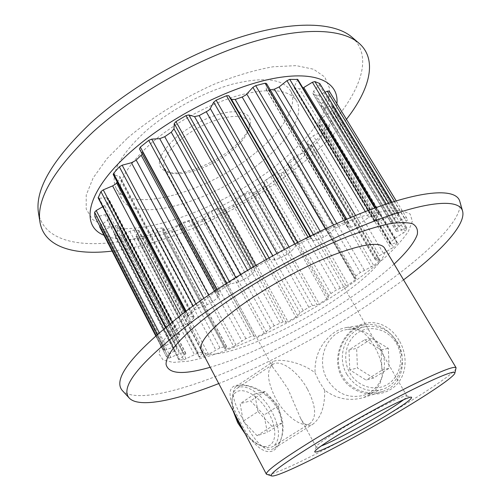 <?xml version="1.0" encoding="UTF-8"?>
<svg xmlns="http://www.w3.org/2000/svg" width="501" height="501" viewBox="0 0 501 501"><rect width="100%" height="100%" fill="white"/><g stroke="black" fill="none" stroke-linecap="round" stroke-linejoin="round"><path stroke-width="0.38" stroke-dasharray="2.5 1.88" d="M399.09 340.348C389.252 323.195 370.139 317.465 355.184 327.685C340.11 337.417 332.257 360.413 341.757 376.877C350.857 393.592 375.186 399.165 390.648 389.377C406.593 379.99 409.248 357.269 399.09 340.348M396.423 341.669L396.429 341.676C407.908 360.313 402.447 385.714 382.601 391.444C368.41 396.185 350.074 389.778 342.54 376.026C330.704 355.954 346.272 326.909 366.137 324.548C378.418 323.289 388.513 328.994 396.423 341.669M277.66 409.198C269.619 393.968 251.508 385.018 240.336 385.012C225.275 384.668 228.256 399.372 239.584 420.214C252.592 448.52 272.92 463.657 280.773 439.878C283.973 430.409 282.933 420.182 277.66 409.198M278.262 408.421L278.268 408.428C283.403 419.087 284.424 429.031 281.318 438.262C279.733 442.865 277.454 446.128 274.485 448.057C264.841 454.701 252.517 437.962 242.616 418.698C233.09 402.146 230.861 391.45 235.927 386.609L242.484 385.025C252.955 385.006 270.509 393.692 278.262 408.421M336.741 223.565L338.432 226.439L335.482 228.193L327.541 234.956L323.621 237.161L316.594 240.173L313.15 240.762L311.221 238.532L309.048 238.958L307.996 237.136M297.55 242.421L298.464 244.031L295.803 245.928L291.444 251.189L287.117 254.345L279.658 258.309L275.112 259.862L269.983 259.631L267.183 260.633L266.407 259.249M255.848 265.33L256.644 266.764L254.633 268.567L253.512 272.431L251.427 274.636L243.38 279.796L238.294 282.119L230.604 283.885L227.542 285.32L226.452 283.315M217.152 289.359L218.423 291.707L217.271 293.135L219.613 295.321L217.885 297.594L211.904 302.209L207.308 304.683L198.095 308.121L195.158 309.793L193.117 305.942M186.121 311.065L188.526 315.624L188.025 316.475L194.213 316.964L193.53 318.267L188.658 323.026L175.995 329.401L173.521 331.086L169.714 323.778M102.755 206.75L106.243 204.565L107.602 202.73L108.517 198.365L106.726 197.776L99.192 198.239L98.158 197.895M165.524 327.209L169.833 336.115L177.987 334.493L179.59 334.599L177.993 337.912L176.402 339.484L165.887 345.584L164.09 347.093L157.408 334.129M99.793 226.183L107.809 219.977L109.068 217.691L107.94 215.048L105.047 214.729L96.568 216.877L94.99 216.795M156.005 335.369L163.639 350.262L165.186 350.099L173.571 347.024L176.264 346.736L176.891 348.439L175.319 350.312L167.522 355.56L166.457 356.718L99.705 226.922L102.642 229.633L168.831 358.19L166.495 356.768M171.574 230.516L233.698 346.454L245.866 338.607L251.383 336.315L253.888 335.833L254.777 337.336L256.312 336.998L194.282 222.983L192.66 223.051L191.269 220.609L188.595 220.622L183.059 222.444L179.195 224.592L173.703 229.42L171.574 230.516L164.059 232.477L162.919 232.351L163.47 228.231L161.66 227.936L156.625 228.819L152.536 230.56L145.728 235.22L143.311 236.209L136.735 236.766L136.034 236.541L136.134 236.021L138.902 231.631L139.084 230.66L138.057 230.235L133.93 230.04L129.878 231.218L121.943 235.47L119.557 236.115L114.504 235.088L114.178 234.875L114.579 233.954L119.501 228.963L120.227 227.26L117.027 225.556L113.345 226.001L104.797 229.427L102.642 229.633M202.204 219.833L264.284 333.328L270.596 328.161L274.204 325.844L283.165 321.886L285.965 322.212L287.881 321.536L225.4 209.155L223.446 209.618L220.221 208.36L216.939 209.049L211.265 211.654L207.859 214.04L203.707 218.962L194.282 222.983M233.259 205.047L295.953 317.189L297.776 315.862L300.105 312.774L308.804 307.232L312.474 305.635L316.989 304.771L319.162 303.8L255.591 191.921L253.418 192.741L248.59 192.753L244.914 194.075L239.453 197.288L236.691 199.755L234.149 204.471L225.4 209.155M262.925 187.098L326.884 299.028L327.228 298.803L328.268 297.801L328.65 295.634L330.904 293.561L336.152 290.079L348.389 284.781L283.096 172.269L280.836 173.415L274.686 174.736L270.834 176.615L265.912 180.247L263.964 182.64L264.146 185.689L263.25 186.86L255.591 191.921M289.472 167.002L355.297 279.859L356.198 278.844L354.451 277.66L355.842 275.988L360.325 272.506L373.752 265.574L306.174 151.302L303.963 152.724L296.83 155.348L293.041 157.702L288.989 161.535L287.9 163.583L290.198 165.775L289.472 167.002L283.096 172.269M311.134 145.891L379.37 260.783L379.864 260.069L375.525 260.019L379.576 255.635L393.36 247.381L323.032 130.298L321.028 131.92L313.344 135.79L309.887 138.501L307.038 142.29L306.587 143.743L311.484 144.989L306.174 151.302M326.12 125.112L397.199 243.073L397.381 242.641L390.06 244.106L392.139 240.73L395.314 238.125L405.259 231.625L331.887 110.771L330.265 112.5L322.575 117.478L319.751 120.372L318.379 124.686L319.638 125.025L326.201 124.536L323.032 130.298M324.692 390.166L319.4 381.981L315.035 372.788C300.7 361.446 278.468 358.321 273.139 361.603C271.448 362.83 271.348 364.747 272.851 367.352C276.201 371.579 281.274 378.844 288.075 389.139L300.556 418.272C303.944 424.848 308.009 426.858 312.756 424.297C320.984 417.909 324.961 406.536 324.692 390.166C336.547 398.953 349.435 401.439 363.35 397.619L370.176 394.506C386.233 384.342 384.793 364.171 374.285 346.21C366.525 332.47 357.088 326.251 345.972 327.566L340.354 329.119L334.731 332.113C321.053 342.258 314.49 355.816 315.035 372.788M403.53 399.76C406.042 397.794 407.175 396.56 406.944 396.066L406.699 395.903C404.852 394.143 367.164 413.187 339.897 429.889C325.03 439.008 317.12 444.619 316.169 446.704L316.181 446.998C316.482 447.456 318.122 447.13 321.11 446.015M231.894 148.609C241.031 141.082 246.912 133.873 249.523 126.991C252.773 115.781 246.154 110.777 229.658 111.98C213.714 113.909 191.2 124.542 176.239 137.33C156.688 156.018 154.12 167.716 168.524 172.444C183.216 175.801 212.881 164.397 231.894 148.609M179.671 140.449C203.137 119.814 243.079 109.412 248.101 121.518C249.467 123.96 249.523 126.972 248.264 130.542C245.828 136.973 240.311 143.718 231.719 150.788C213.839 165.618 185.909 176.365 172.212 173.221C168.511 172.432 165.969 170.816 164.597 168.374C161.51 161.466 166.532 152.16 179.671 140.449M456.117 368.316C455.077 372.431 431.455 388.613 400.781 407C347.569 439.127 274.122 476.764 266.876 474.516M346.83 287.042C295.834 321.949 228.469 354.157 187.988 361.24L173.152 362.392L163.138 360.006L158.93 353.844L161.36 343.861L170.96 330.278L187.743 313.664L211.103 294.939C238.326 275.274 271.498 255.491 304.458 239.346C326.019 229.414 345.64 221.624 363.319 215.981L385.482 210.902L401.207 210.357L410.119 213.99L412.354 221.217L408.421 231.343C403.036 239.265 395.258 247.964 385.094 257.439C373.84 267.152 361.089 277.015 346.83 287.042M459.824 201.433C464.559 219.87 422.017 259.512 368.586 295.339C323.314 325.7 269.851 354.489 222.194 373.884C175.012 392.934 133.88 401.921 122.501 390.73M336.897 103.607C334.912 124.123 312.63 151.358 281.982 175.125C226.126 219.175 139.923 251.164 103.983 235.276M346.467 119.294C332.883 136.491 315.686 153.143 294.876 169.238C241.069 210.952 168.9 244.281 112.124 251.101M260.382 162.8C213.407 201.302 135.032 224.686 121.643 198.809C115.393 185.414 125.494 166.664 151.947 142.553C175.857 121.912 210.702 103.137 239.847 95.115C270.145 87.631 289.014 89.497 296.454 100.707C305.034 114.911 288.376 140.756 260.382 162.8M254.909 153.275C208.234 191.958 129.809 214.766 116.044 188.163C109.6 174.398 119.501 155.391 145.741 131.156C169.47 110.414 204.189 91.727 233.347 83.924C263.67 76.691 282.645 78.845 290.286 90.38C299.103 104.985 282.733 131.143 254.909 153.275M351.884 37.124C381.85 63.721 345.621 119.877 290.104 162.606C245.515 197.194 188.883 225.569 138.163 237.894C87.988 249.855 44.382 243.912 38.489 212.994M127.586 138.007C152.054 117.24 182.953 98.039 214.666 83.999C235.608 75.72 255.059 69.983 273.02 66.783L296.179 65.637L313.601 69.238L324.729 76.991L329.501 88.107L328.243 101.741C324.654 111.773 318.605 122.275 310.081 133.247C300.4 144.269 289.058 155.097 276.051 165.725C229.22 202.398 163 230.253 120.19 228.638L104.12 225.92L92.453 219.394L86.203 209.049L86.228 195.064L93.136 177.949L107.07 158.541L127.586 138.007M403.555 279.859L371.78 302.404C324.404 334.029 267.496 364.371 218.755 383.559M394.112 264.065C382.539 274.579 368.473 285.457 351.921 296.692C307.627 326.796 250.456 355.622 210.195 367.277M384.386 247.801C389.346 255.967 368.467 277.109 338.012 297.819C286.635 333.56 209.111 365.379 201.377 350.5M188.526 315.624L195.158 309.793M218.423 291.707L227.542 285.32M169.945 335.726L173.521 331.086M163.627 350.18L164.09 347.093M298.464 244.031L309.048 238.958M338.432 226.439L347.707 223.039L345.696 219.638M368.354 210.439L371.654 215.937L378.599 214.503L374.717 208.065M388.732 203.206L394.801 213.194L398.877 213.689L391.882 202.191M256.644 266.764L267.183 260.633M329.858 92.071L331.105 94.489L330.059 96.192L323.039 101.997L321.16 104.866L321.705 107.966L323.997 108.135L331.368 105.886L332.608 105.974L406.831 228.18L405.259 231.625M332.658 106.237L331.887 110.771M397.199 243.073L393.36 247.381M379.37 260.783L373.752 265.574M355.297 279.859L348.389 284.781M396.191 200.857L331.105 94.489M295.953 317.189L287.881 321.536M264.284 333.328L256.312 336.998M233.698 346.454L226.302 349.203L164.059 232.477M143.311 236.209L206.136 355.597L199.849 357.175L136.735 236.766M326.884 299.028L319.162 303.8M119.557 236.115L183.748 359.793L179.145 359.968L114.504 235.088M117.209 182.101L119.72 178.575L120.14 176.884L113.207 174.498M142.309 154.176L142.566 152.598L139.485 148.922L217.315 293.191M266.488 83.473L266.25 89.673L268.442 90.155L270.252 89.836M297.807 79.471L294.375 86.372L294.187 87.863L299.504 88.877L302.948 88.007M319.776 83.535L319.275 84.869L313.707 91.088L312.824 93.418L315.461 95.472L318.918 95.065L325.074 92.247M206.136 355.597L219.926 347.907L226.465 346.26L225.25 349.316L226.302 349.203M406.831 228.18L405.697 228.149L398.383 231.061L396.278 231.337L396.347 229.17L398.639 226.746L406.286 221.285L407.589 219.858M406.455 217.691L404.614 218.142L396.078 222.388L392.771 223.283L390.861 222.375L391.945 220.377L398.32 214.854L398.877 213.689M394.801 213.194L392.346 214.14L383.315 219.482L379.044 221.21L375.086 221.58L374.241 221.392L374.692 220.265L378.938 215.248L379.194 214.597L378.599 214.503M371.654 215.937L368.792 217.353L360.244 223.34L355.384 225.807L349.617 227.542L347.644 227.567L349.009 223.227L347.707 223.039M176.891 348.439L109.068 217.691L176.891 348.439M168.831 358.19L179.565 353.65L183.115 352.666L185.858 353.318L184.888 354.67L179.408 359.136L179.145 359.968M183.748 359.793L198.333 352.854L203.087 352.372L199.411 356.743L199.229 357.138L199.849 357.175M233.09 410.826L232.051 402.247C232.001 381.643 257.382 390.467 268.993 413.607C279.984 433.021 274.68 452.384 258.835 444.857C254.226 442.759 249.698 439.133 245.252 433.966M242.853 429.407C248.609 437.404 254.733 442.909 261.221 445.915C266.169 448.038 270.233 448.144 273.421 446.222C280.56 439.784 280.115 428.393 272.087 412.047C263 394.588 245.333 382.344 236.973 388.425C233.936 390.517 232.314 394.256 232.113 399.635C232.026 403.969 232.927 408.803 234.831 414.139M307.526 389.264C315.943 405.81 316.851 417.164 310.238 423.307C302.729 428.768 284.906 416.074 275.343 397.825C267.252 381.292 266.375 370.17 272.719 364.459C280.535 358.735 298.057 371.573 307.526 389.264M257.094 435.707L243.229 421.159L240.129 403.631L250.619 400.906L263.989 415.072L267.352 432.338L257.094 435.707L271.924 426.295L258.021 411.572L243.229 421.159M258.021 411.572L254.677 394.03L264.979 391.469L278.381 405.804L281.982 423.082L271.924 426.295M281.982 423.082L267.352 432.338M278.381 405.804L263.989 415.072M264.979 391.469L250.619 400.906M254.677 394.03L240.129 403.631M396.322 343.241C404.595 357.138 400.456 376.583 387.711 384.261C375.086 392.151 357.407 386.603 349.786 372.876C341.983 359.255 345.746 340.592 358.027 332.626C370.183 324.466 388.237 329.226 396.322 343.241M346.886 374.335C355.585 387.874 367.258 392.941 381.912 389.54C399.785 384.611 408.171 359.436 397.399 342.164C389.703 330.359 379.464 325.13 366.669 326.477C346.448 328.944 335.614 355.729 346.886 374.335M379.476 345.872C390.648 363.958 381.962 390.273 363.463 395.364C348.301 398.865 336.227 393.535 327.241 379.363C315.586 359.9 326.758 331.956 347.675 329.414C360.902 328.023 371.504 333.509 379.476 345.872M373.564 378.011L357.438 368.003L356.637 348.408L371.942 338.488L388.338 348.327L389.152 368.26L373.564 378.011L366.125 380.109L349.779 369.901L357.438 368.003M349.779 369.901L348.965 349.955L364.477 339.872L381.098 349.905L381.931 370.195L366.125 380.109M381.931 370.195L389.152 368.26M381.098 349.905L388.338 348.327M364.477 339.872L371.942 338.488M348.965 349.955L356.637 348.408M323.621 237.161L320.164 231.211M287.117 254.345L284.305 249.379M250.331 275.375L247.513 270.264M207.308 304.683L203.901 298.314M185.564 324.842L180.542 315.273M174.761 340.53L104.703 205.629M174.93 350.581L107.446 220.258M236.065 345.158L173.872 229.283M266.438 331.969L204.245 218.449M297.776 315.862L234.931 203.613M328.268 297.801L264.146 185.689M202.755 353.099L138.902 231.631M136.134 236.021L199.411 356.743M129.878 231.218L194.313 354.426M186.115 358.898L121.943 235.47M138.057 230.235L202.191 352.253M198.333 352.854L133.93 230.04M184.888 354.67L119.501 228.963M114.579 233.954L179.408 359.136M113.345 226.001L179.565 353.65M170.904 357.645L104.797 229.427M119.833 226.922L185.539 353.142M183.115 352.666L117.027 225.556M340.091 288.037L274.686 174.736M280.836 173.415L346.072 286.008M263.964 182.64L328.65 295.634M270.834 176.615L336.152 290.079M330.904 293.561L265.912 180.247M312.474 305.635L248.59 192.753M253.418 192.741L316.989 304.771M236.691 199.755L300.105 312.774M244.914 194.075L308.804 307.232M303.124 310.514L239.453 197.288M253.888 335.833L191.269 220.609M192.66 223.051L254.777 337.336M179.195 224.592L241.87 340.843M188.595 220.622L251.383 336.315M245.866 338.607L183.059 222.444M226.446 346.542L163.52 228.631M162.894 232.138L225.262 349.166M152.536 230.56L215.781 349.892M208.585 354.451L145.728 235.22M161.66 227.936L224.817 346.373M219.926 347.907L156.625 228.819M283.165 321.886L220.221 208.36M223.446 209.618L285.965 322.212M207.859 214.04L270.596 328.161M216.939 209.049L279.971 322.963M274.204 325.844L211.265 211.654M391.945 220.377L313.707 91.088M319.275 84.869L398.32 214.854M318.918 95.065L396.078 222.388M404.614 218.142L394.412 201.402M313.062 93.662L390.861 222.375M392.771 223.283L315.461 95.472M398.639 226.746L323.039 101.997M330.059 96.192L406.286 221.285M323.997 108.135L398.383 231.061M405.697 228.149L331.368 105.886M321.16 104.866L396.347 229.17M396.247 231.136L321.617 107.665M383.296 253.068L313.344 135.79M321.028 131.92L391.187 248.916M307.107 144.056L375.957 260.151M379.633 259.994L311.202 144.82M309.887 138.501L379.576 255.635M376.213 258.885L307.038 142.29M364.29 270.133L296.83 155.348M303.963 152.724L371.423 266.989M287.994 163.695L354.514 277.729M356.161 278.806L290.148 165.712M293.041 157.702L360.325 272.506M355.842 275.988L288.989 161.535M395.314 238.125L322.575 117.478M330.265 112.5L403.424 233.165M319.638 125.025L391.168 244.137M396.786 242.628L325.518 124.348M319.751 120.372L392.139 240.73M390.254 243.48L318.417 123.828M275.112 259.862L272.763 255.685M268.962 257.808L269.983 259.631M288.996 246.887L291.444 251.189M295.803 245.928L294.657 243.918M276.896 253.406L279.658 258.309M238.294 282.119L235.739 277.448M229.301 281.493L230.604 283.885M251.12 268.11L253.512 272.431M254.633 268.567L253.575 266.664M240.486 274.523L243.38 279.796M374.692 220.265L294.375 86.372M297.7 80.323L378.938 215.248M376.126 207.552L383.315 219.482M392.346 214.14L386.215 204.039M295.183 88.358L375.086 221.58M379.044 221.21L299.504 88.877M347.638 227.122L266.125 89.034M266.563 83.836L349.009 223.227M355.578 215.493L360.244 223.34M368.792 217.353L365.348 211.597M268.442 90.155L349.617 227.542M355.384 225.807L350.518 217.591M313.15 240.762L310.376 235.958M309.875 236.209L311.221 238.532M325.362 228.763L328.524 234.18M335.482 228.193L333.597 224.974M313.325 234.512L316.594 240.173M159.18 332.583L165.887 345.584M106.726 197.776L177.987 334.493M170.753 336.177L99.192 198.239M107.602 202.73L177.993 337.912M179.49 335.144L108.548 199.129M100.532 225.456L167.522 355.56M105.047 214.729L173.571 347.024M165.186 350.099L96.568 216.877M176.289 346.798L107.984 215.142M172.075 321.88L175.995 329.401M119.338 176.327L193.543 316.707M188.414 316.626L113.671 174.818M184.681 312.142L189.873 321.993M193.53 318.267L119.72 178.575M195.878 303.957L198.095 308.121M142.453 152.436L219.538 295.221M208.616 295.076L212.286 301.915M217.885 297.594L214.422 291.169M240.336 385.012L242.484 385.025M366.137 324.548L345.972 327.566M406.699 395.903L411.534 397.243M248.264 130.542L249.523 126.991M121.643 198.809L116.044 188.163M235.927 386.609L273.139 361.603M406.944 396.066L248.101 121.518M406.875 218.304L396.222 200.851M316.181 446.998L300.55 418.272M272.851 367.352L164.597 168.374M274.485 448.057L312.756 424.297M296.454 100.707L290.286 90.38M172.212 173.221L168.524 172.444M316.169 446.704L314.791 451.533M280.773 439.878L281.318 438.262M382.601 391.444L363.35 397.619M199.229 357.138L136.034 236.541M203.087 352.372L139.084 230.66M176.872 348.395L109.036 217.622M178.876 359.868L114.178 234.875M166.457 356.718L155.642 335.689M163.639 350.262L155.986 335.382M169.833 336.115L165.311 327.391M188.025 316.475L185.445 311.572M217.271 293.135L215.737 290.292M349.003 222.97L346.761 219.181M379.194 214.597L375.161 207.902M399.04 213.789L391.97 202.166M406.837 227.999L332.608 105.974M397.381 242.641L326.201 124.536M379.864 260.069L311.484 144.989M356.198 278.844L290.198 165.775M225.25 349.316L162.919 232.351M185.858 353.318L120.227 227.26M176.264 346.736L107.94 215.048M179.59 334.599L108.517 198.365M194.213 316.964L120.14 176.884M219.613 295.321L142.566 152.598M347.644 227.567L266.25 89.673M374.241 221.392L294.187 87.863M390.68 222.237L312.824 93.418M396.278 231.337L321.705 107.966M390.06 244.106L318.379 124.686M375.525 260.019L306.587 143.743M354.451 277.66L287.9 163.583M226.465 346.26L163.47 228.231M258.835 444.857L261.221 445.915M310.238 423.307L273.421 446.222M272.719 364.459L236.973 388.425M232.051 402.247L232.113 399.635M363.463 395.364L381.912 389.54M347.675 329.414L366.669 326.477"/><path stroke-width="0.75" d="M139.485 148.922L140.324 147.094L148.716 140.38L151.722 139.134L159.738 138.664L164.748 136.698L171.261 132.214L173.991 128.851L174.216 123.622L175.964 121.58L185.977 115.606L188.808 114.923L194.538 116.614L199.154 115.599L208.742 110.352L210.288 108.548L213.708 102.191L216.144 100.187L226.496 95.741L228.788 95.71L231.531 99.398L235.201 99.467L242.177 97.031L245.928 94.914L252.892 87.356L255.692 85.633L265.067 83.222L266.488 83.473L346.761 219.181M185.445 311.572L113.207 174.498L113.539 173.409L119.351 166.808L122.156 165.198L131.419 162.744L135.846 160.426L142.309 154.176M165.311 327.391L98.158 197.895L100.945 191.626L103.244 189.866L112.625 185.896L115.568 184.111L117.209 182.101M340.16 433.734C369.425 415.88 409.787 395.383 411.534 397.243C412.423 398.733 403.355 405.234 384.336 416.738C354.326 434.881 313.044 455.741 314.791 451.533C315.768 449.403 324.228 443.466 340.16 433.734M321.11 446.015C331.981 442.001 360.257 427.077 381.411 414.283C391.538 408.165 398.915 403.324 403.53 399.76M317.34 442.515C283.835 463.181 268.592 474.328 271.611 475.95C278.199 478.054 349.485 441.368 401.238 410.231C431.048 392.421 453.931 376.877 454.877 373.107C455.146 370.051 440.993 375.575 412.417 389.678C384.499 403.656 346.279 424.886 317.34 442.515M271.611 475.95L266.382 474.165C265.636 471.216 281.424 459.736 313.751 439.721C342.584 422.08 380.516 400.95 409.129 386.578C438.494 372.024 454.144 365.736 456.073 367.715L454.877 373.107M218.755 383.559C175.745 400.512 138.965 408.309 129.308 398.126L122.501 390.73C111.679 378.9 133.366 351.99 187.549 310.006C238.019 272.55 312.273 231.706 368.141 210.52C424.178 189.253 456.386 188.32 459.824 201.433L462.592 211.096C466.249 224.648 440.435 251.972 403.555 279.859M103.983 235.276C79.277 225.506 86.479 189.954 133.091 149.768C171.11 116.57 230.222 86.748 273.283 78.525C316.507 70.203 339.133 82.314 336.897 103.607M112.124 251.101C74.242 255.66 44.119 247.118 39.967 222.137C36.185 199.104 53.989 168.931 93.386 131.625C133.924 94.933 195.096 60.007 248.245 43.299C301.483 26.597 341.995 28.457 358.923 43.149C377.967 59.606 369.776 89.516 346.467 119.294M39.967 222.137L38.489 212.994C34.713 189.866 52.11 159.9 90.668 123.077C130.335 86.892 190.223 52.686 242.465 36.473C294.788 20.272 334.887 22.376 351.884 37.124L358.923 43.149M129.308 398.126C119.144 386.96 140.925 360.87 194.657 319.863C244.638 283.247 317.74 242.991 372.663 221.711C427.754 200.35 459.354 198.734 462.592 211.096M210.195 367.277C183.034 375.105 168.317 374.097 166.05 364.246C166.031 352.76 183.579 333.835 218.699 307.482C241.902 290.949 267.597 275.212 295.784 260.282C314.108 251.032 331.556 243.054 348.12 236.359C363.776 230.56 377.441 226.389 389.108 223.847C399.41 222.269 407.244 222.25 412.611 223.797C416.538 226.145 418.097 229.715 417.289 234.506C414.54 242.396 406.38 252.592 394.112 264.065M266.382 474.165L201.377 350.5C198.039 342.628 211.171 327.692 240.774 305.698C267.327 286.597 303.875 266.538 332.796 255.147C362.661 243.918 379.858 241.469 384.386 247.801L456.073 367.715M94.99 216.795L94.601 212.211L96.205 210.514L102.755 206.75M270.252 89.836L274.385 89.197L279.113 86.955L286.967 80.661L289.76 79.396L297.807 79.471L375.161 207.902M302.948 88.007L312.38 82.277L314.853 81.569L319.776 83.535L391.97 202.166M325.074 92.247L327.272 91.238L329.213 91.082L396.222 200.851M99.705 226.922L99.793 226.183M245.252 433.966L237.718 422.775L233.09 410.826M234.831 414.139L238.276 421.917L242.853 429.407M320.164 231.211L242.177 97.031M284.305 249.379L206.356 111.911M247.513 270.264L171.261 132.214M203.901 298.314L131.419 162.744M180.542 315.273L112.625 185.896M193.117 305.942L119.351 166.808M113.539 173.409L186.121 311.065M226.452 283.315L148.716 140.38M140.324 147.094L217.152 289.359M169.714 323.778L100.945 191.626M98.183 197.363L165.524 327.209M157.408 334.129L94.601 212.211M94.871 216.564L156.005 335.369M307.996 237.136L226.496 95.741M216.144 100.187L297.55 242.421M345.696 219.638L265.067 83.222M255.692 85.633L336.741 223.565M374.717 208.065L297.112 79.177M289.76 79.396L368.354 210.439M391.882 202.191L319.569 83.354M314.853 81.569L388.732 203.206M266.407 259.249L185.977 115.606M175.964 121.58L255.848 265.33M329.213 91.082L396.191 200.857M394.412 201.402L327.272 91.238M272.763 255.685L194.538 116.614M188.808 114.923L268.962 257.808M210.288 108.548L288.996 246.887M294.657 243.918L213.708 102.191M199.154 115.599L276.896 253.406M235.739 277.448L159.738 138.664M151.722 139.134L229.301 281.493M173.991 128.851L251.12 268.11M253.575 266.664L174.216 123.622M164.748 136.698L240.486 274.523M303.794 87.531L376.126 207.552M386.215 204.039L312.38 82.277M279.113 86.955L355.578 215.493M365.348 211.597L286.967 80.661M350.518 217.591L274.385 89.197M310.376 235.958L231.531 99.398M228.788 95.71L309.875 236.209M246.805 94.069L325.362 228.763M333.597 224.974L252.892 87.356M235.201 99.467L313.325 234.512M96.205 210.514L159.18 332.583M103.244 189.866L172.075 321.88M116.639 182.953L184.681 312.142M122.156 165.198L195.878 303.957M136.197 160.107L208.616 295.076M214.422 291.169L141.244 155.398M155.642 335.689L99.649 226.847M155.986 335.382L94.908 216.689M215.737 290.292L139.422 148.828"/></g></svg>
